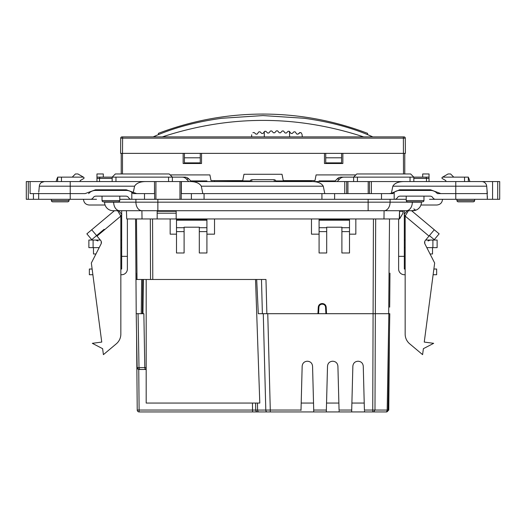 <?xml version="1.0" encoding="UTF-8"?>
<svg xmlns="http://www.w3.org/2000/svg" width="526" height="526" viewBox="0 0 526 526"><rect width="100%" height="100%" fill="white"/><g stroke="black" fill="none" stroke-linecap="round" stroke-linejoin="round"><path stroke-width="0.79" d="M176.177 218.954L157.169 218.954L157.169 213.194L176.177 213.194L176.177 218.954L383.973 218.954L384.098 210.716M176.177 213.194L176.177 211.294L157.169 211.294L157.169 213.194M176.177 210.663L176.177 211.294L157.169 211.294L157.169 210.663M383.973 218.954L399.273 218.954L399.563 210.716M479.423 181.562L492.573 181.562L492.573 199.308L487.339 199.308L487.01 189.801L487.339 193.607L437.356 193.607L487.339 193.607L486.695 186.191A5.069 5.069 0 0 0 481.645 181.562L404.632 181.562C398.655 181.509 394.724 183.055 392.843 186.191L391.403 193.259L399.635 189.801L430.557 189.801L440.854 193.607M391.403 193.259L389.339 193.607L181.227 193.607M154.651 193.607L136.661 193.607L126.365 189.801L95.443 189.801L85.146 193.607L31.369 193.607M33.427 193.607L33.427 199.308L26.3 199.308L26.3 181.562L30.1 181.562L30.1 193.607L85.146 193.607M157.169 218.954L126.727 218.954L126.437 210.716M142.027 218.954L141.902 210.716M399.589 218.954L399.556 211.294L403.028 211.294L402.962 213.194L399.589 218.954M52.508 181.562L41.469 181.562M30.1 181.562L154.499 181.562L154.499 193.607M437.356 193.607A8.87 8.87 0 0 0 430.557 190.438L399.635 190.438A8.87 8.87 0 0 0 394.184 192.312L394.184 199.308L154.651 199.308L154.499 181.562M154.651 181.562L189.524 181.562C195.494 181.509 199.426 183.055 201.307 186.191L202.819 193.607M201.307 186.191L323.273 186.191C321.399 183.055 317.467 181.509 311.491 181.562L189.524 181.562M311.477 180.615L311.477 181.562L344.754 181.562L344.754 193.607M404.632 181.562L344.754 181.562M492.573 181.562L499.7 181.562L499.7 199.308L492.573 199.308M477.332 181.562L478.154 181.562M334.635 181.562L337.087 178.985A6.338 6.029 -90 0 1 341.348 177.13L353.623 177.13L356.792 173.961L410.661 173.961L413.83 177.13L413.83 181.562M112.169 181.562L112.169 177.13L115.339 173.961L169.208 173.961L172.377 177.13L96.962 177.13L96.962 181.562M468.331 181.562L468.331 177.13L453.754 177.13L450.585 173.961L448.067 173.961L442.031 177.446L442.031 178.399L445.818 180.582L445.903 181.562M80.097 181.562L80.182 180.582L83.969 178.399L83.969 177.446L77.933 173.961L75.415 173.961L72.246 177.13L57.669 177.13L57.669 181.562M422.7 177.13L422.7 173.961L429.038 173.961L429.038 177.13L353.623 177.13L353.623 181.562M172.377 181.562L172.377 177.13L184.652 177.13A6.338 6.029 90 0 1 188.913 178.985L191.365 181.562M343.892 177.13A6.338 6.029 90 0 0 339.632 178.985L337.179 181.562M188.821 181.562L186.368 178.985A6.338 6.029 -90 0 0 182.108 177.13M429.038 177.13L429.038 181.562M96.488 199.308L33.427 199.308M38.792 192.082L39.305 186.191A5.069 5.069 0 0 1 44.355 181.562L41.429 182.496M37.806 193.607L38.687 193.259M103.3 177.13L103.3 173.961L96.962 173.961L96.962 177.13M89.262 192.082L95.443 189.801M70.221 199.308L70.221 186.191L134.571 186.191L133.262 192.615M134.571 186.191C136.451 183.055 140.383 181.509 146.359 181.562M181.378 181.562L181.378 193.607M323.273 186.191L324.792 193.607M347.923 193.607L347.923 181.562M368.2 181.562L368.2 193.607M371.369 181.562L371.369 193.607M406.223 200.577L423.969 200.577L423.594 201.471L422.7 201.846L407.492 201.846L406.598 201.471L406.223 200.577L406.223 196.139M474.669 199.308L474.669 200.577L456.923 200.577L456.923 199.308M474.669 200.577L474.294 201.471L473.4 201.846L458.192 201.846L457.291 201.471L458.192 201.846M102.031 200.577L119.777 200.577L119.402 201.471L118.508 201.846L103.3 201.846L102.406 201.471L102.031 200.577L102.031 196.139M100.019 177.13L99.499 178.399L99.499 181.562M51.331 199.308L51.331 200.577L69.077 200.577L69.077 199.308M67.808 201.846L68.709 201.471L69.077 200.577L68.709 201.471L67.808 201.846L52.6 201.846L51.706 201.471L52.6 201.846M57.669 177.479A6.338 1.959 -90 0 0 56.926 178.985L56.131 181.562M442.576 177.13L453.754 177.13M72.246 177.13L83.424 177.13M469.869 181.562L469.074 178.985A6.338 1.959 90 0 0 468.331 177.479M413.83 178.399L426.501 178.399L426.501 181.562M429.038 178.399L426.501 178.399L425.981 177.13M275.479 181.562L275.479 180.181L274.21 179.714L251.79 179.714L250.521 180.181L250.521 181.562M301.194 403.054L313.529 403.054M255.61 403.054L255.728 410.056L137.227 410.043A1.9 1.9 0 0 0 139.127 411.93A1.9 1.9 0 0 1 137.227 410.043L136.556 333.412L136.852 367.575L138.752 369.469L146.182 369.469L139.055 369.469A1.9 1.9 0 0 1 137.154 367.602L139.009 367.615L138.068 313.7L143.861 313.7L144.801 367.615L146.182 367.608L146.182 279.484L143.374 279.477L142.96 313.7M142.322 313.7L142.743 279.477L142.717 281.456L143.368 280.332M142.513 298.492L142.52 297.755L143.151 297.821M137.154 367.602L136.214 313.7L135.557 218.954M388.536 410.043L389.444 333.3L388.773 410.037L386.873 411.93L376.123 411.93M389.707 303.561L389.97 273.139M364.433 410.898L364.715 411.93L319.716 411.93L326.311 411.93L326.35 410.398M351.703 410.398L351.664 411.93L351.71 410.037L339.06 410.037L337.909 366.168C337.547 363.157 335.858 361.513 332.84 361.23L332.577 361.23C329.565 361.513 327.876 363.157 327.514 366.168L326.311 411.93L257.628 411.93A1.9 1.9 0 0 1 255.728 410.056L257.589 410.076L257.464 403.054M258.93 411.93A1.9 1.341 90 0 1 257.589 410.076L270.285 410.043L267.76 313.7L373.092 313.7L372.743 410.043L388.103 410.056A1.9 1.9 90 0 1 386.202 411.93L372.743 411.93L372.743 410.043L364.406 410.037L363.262 366.168C362.894 363.157 361.204 361.513 358.193 361.23L357.93 361.23C354.912 361.513 353.222 363.157 352.861 366.168L351.71 410.037M339.079 410.898L339.106 411.93L351.664 411.93L339.106 411.93M152.566 218.954L152.783 279.477L265.972 279.477L261.488 279.477L262.382 313.7L266.866 313.7L258.299 313.7L256.688 279.477M265.972 279.477L266.866 313.7L317.934 313.7L318.276 307.164C318.592 304.962 319.861 303.758 322.07 303.561L322.399 303.561C324.614 303.758 325.877 304.962 326.192 307.164L326.534 313.7L389.786 313.7L388.103 410.056A1.9 1.9 90 0 1 386.202 411.93M146.182 369.469L138.752 369.469L139.127 411.93L252.565 411.93L252.441 403.054M146.182 279.477L146.182 403.054L259.798 403.054L255.537 279.477M149.877 411.93L139.127 411.93A1.9 1.9 0 0 1 137.227 410.043L136.865 367.759M211.353 411.93L212.241 411.93M194.87 411.93L182.831 411.93L194.87 411.93M260.784 411.93L248.739 411.93L260.784 411.93M227.83 411.93L232.262 411.93M178.393 411.93L182.831 411.93M286.762 411.93L282.33 411.93L286.762 411.93M319.716 411.93L315.284 411.93L319.716 411.93M364.459 411.93L372.743 411.93M313.733 410.898L312.562 366.168C312.194 363.157 310.504 361.513 307.493 361.23L307.23 361.23C304.212 361.513 302.522 363.157 302.161 366.168L301.003 410.398M313.759 411.93L313.706 410.037L326.363 410.037M255.728 410.056A1.9 1.9 90 0 0 257.628 411.93A1.9 1.9 0 0 1 255.728 410.056A1.9 1.9 90 0 0 257.628 411.93M325.903 313.7L325.561 307.197A3.169 3.169 0 0 0 322.399 304.192L322.07 304.192A3.169 3.169 0 0 0 318.907 307.197L318.565 313.7M143.072 304.192L142.441 304.192L143.072 304.192M326.547 403.054L338.875 403.054M351.894 403.054L364.222 403.054M363.644 136.885C296.546 114.905 229.454 114.905 162.356 136.885L153.145 136.885L157.34 135.07C176 127.207 197.546 121.598 221.965 118.258L263 115.575L304.035 118.258C328.434 121.598 349.974 127.2 368.66 135.07L372.855 136.885L371.132 136.885M372.855 136.885L367.575 134.617L367.569 133.334C333.885 120.546 299.031 114.129 263 114.07C226.969 114.129 192.115 120.546 158.431 133.334L158.425 134.617L157.215 135.123M153.329 136.806L157.432 136.885M403.383 136.885L404.014 136.885A1.269 1.269 -90 0 1 405.283 138.147L403.383 138.147L403.383 136.885L121.986 136.885A1.269 1.269 0 0 0 120.717 138.147L403.383 138.147L403.501 173.961M122.617 136.885L122.499 153.362L120.599 153.362L121.23 153.362L121.23 173.961M120.599 153.362L120.717 138.147M122.499 173.961L122.499 153.362L405.401 153.362L405.283 138.147A1.269 1.269 0 0 0 404.014 136.885A1.269 1.269 0 0 1 405.283 138.147M404.77 173.961L404.77 153.362L405.401 153.362M122.499 153.362L183.147 153.362L183.147 163.501L201.53 163.501L201.53 153.362L324.47 153.362L324.47 163.501L342.853 163.501L342.853 153.362L403.501 153.362M170.161 174.908L209.894 174.908L211.031 180.615L242.723 180.615L243.985 174.277L282.015 174.277L283.277 180.615L314.969 180.615L316.106 174.908L355.839 174.908M294.264 131.809L295.264 131.927L296.69 134.012L297.946 134.176L299.853 132.526L301.109 132.716L301.753 133.828M300.221 132.578L297.946 134.176L296.69 134.012L295.264 131.927M302.016 134.281L302.332 136.885M301.109 132.716C302.779 135.603 302.779 135.603 301.109 132.716M292.16 133.505L294.008 131.783L292.16 133.505L290.898 133.387L289.655 131.71L290.898 133.387M289.655 136.885L289.399 131.355A158.431 158.431 0 0 0 288.136 131.257L286.348 133.045A156.531 156.531 0 0 0 285.085 132.979L283.514 131A158.431 158.431 0 0 0 282.245 130.954L280.529 132.808A156.531 156.531 0 0 0 279.26 132.782L277.616 130.869A158.431 158.431 0 0 0 276.347 130.869L274.704 132.782A156.531 156.531 0 0 0 273.435 132.808L271.718 130.954A158.431 158.431 0 0 0 270.456 131L268.885 132.979A156.531 156.531 0 0 0 267.616 133.045L265.834 131.257A158.431 158.431 0 0 0 264.571 131.355L263.072 133.387L264.308 131.71L264.308 136.885M252.855 132.716L254.111 132.526L256.024 134.176L254.111 132.526L252.855 132.716C251.191 135.603 251.191 135.603 252.855 132.716C251.191 135.603 251.191 135.603 252.855 132.716M258.7 131.927L257.28 134.012L258.7 131.927L259.726 131.809M263.072 133.387L261.81 133.505L259.962 131.783M257.28 134.012L256.024 134.176M251.632 136.885L251.678 134.761M121.848 214.417L120.842 216.087L97.014 236.082L100.676 240.454A3.169 3.169 0 0 1 101.071 243.926L91.34 263.026L101.748 342.078L92.326 343.32L102.616 348.672L103.405 354.642L116.318 343.807A12.677 12.677 0 0 0 120.842 334.102L120.842 216.087L117.64 210.716M97.014 236.082L91.715 229.77L86.862 233.846L91.748 239.672L104.128 229.283M103.405 354.642L116.318 343.807M429.038 205.015L420.945 205.015A8.554 8.554 0 0 1 412.877 210.716L113.123 210.716L114.425 210.716L91.715 229.77M121.677 214.214L118.744 210.716M389.674 307.164L389.746 298.492M373.434 218.954L373.092 313.7L389.615 313.7M136.03 273.139L136.083 279.477L142.112 279.477M186.184 162.869L186.178 163.501M200.261 153.362L200.261 157.8L184.416 157.8L184.416 153.362M184.416 157.8L184.416 162.869L200.261 162.869L200.261 157.8M250.521 180.931L214.523 180.615M327.455 162.869L327.455 163.501M198.545 163.501L198.545 162.869M170.161 218.954L170.161 234.162L176.493 234.162M349.507 234.162L355.839 234.162L355.839 218.954M326.692 231.604L326.692 227.193L341.9 227.193L341.9 252.98L349.507 252.98L349.507 220.197L319.085 220.197L319.085 231.604L326.692 231.604L326.692 252.98L319.085 252.98L319.085 231.604M311.477 218.954L311.477 234.162L319.085 234.162M206.915 234.162L214.523 234.162L214.523 218.954M184.1 231.604L184.1 227.193L199.308 227.193L199.308 252.98L206.915 252.98L206.915 220.197L176.493 220.197L176.493 231.604L184.1 231.604L184.1 252.98L176.493 252.98L176.493 231.604M176.493 220.197L176.493 218.954M206.915 181.562L206.915 180.931L190.76 180.931M206.915 220.197L206.915 218.954M214.523 180.931L214.523 181.562M311.477 180.931L275.479 180.931M339.822 163.501L339.816 162.869M325.739 157.8L325.739 162.869L341.584 162.869L341.584 157.8L325.739 157.8L325.739 153.362M341.584 153.362L341.584 157.8M349.507 220.197L349.507 218.954M335.24 180.931L319.085 180.931L319.085 181.562M319.085 220.197L319.085 218.954M349.507 219.592L319.085 219.592M206.915 219.592L176.493 219.592M152.783 279.477L137.01 279.477L136.484 218.954M141.658 279.477L141.244 313.7L136.385 313.7M432.517 247.641L432.517 253.979L430.044 253.979M404.323 240.034L405.158 240.034M425.672 240.034L437.126 240.034L437.126 247.641L426.816 247.641M405.158 247.641L404.323 247.641M428.986 236.082L405.158 216.087L405.158 334.102A12.677 12.677 0 0 0 409.682 343.807L422.595 354.642L423.384 348.672L433.674 343.32L424.252 342.078L434.66 263.026L424.929 243.926A3.169 3.169 0 0 1 425.324 240.454L434.285 229.77L439.138 233.846L434.252 239.672L429.394 235.595M408.36 210.716L405.158 216.087L404.152 214.417M407.255 210.716L404.323 214.214M434.285 229.77L411.575 210.716L415.731 210.229L413.83 208.881M407.834 211.669L407.209 212.741M406.223 199.308L394.612 199.308A3.169 3.169 0 0 0 397.36 197.723A3.169 3.169 0 0 1 400.102 196.139L430.09 196.139A3.169 3.169 0 0 1 432.832 197.723A3.169 3.169 0 0 0 435.581 199.308L429.512 199.308M487.339 199.308L487.339 197.723L487.339 199.308L435.581 199.308M154.651 199.308L119.777 199.308M82.385 199.308L90.419 199.308A3.169 3.169 0 0 0 93.168 197.723A3.169 3.169 0 0 1 95.91 196.139L125.898 196.139A3.169 3.169 0 0 1 128.64 197.723A3.169 3.169 0 0 0 131.388 199.308L131.816 199.308L131.816 192.312A8.87 8.87 0 0 0 126.365 190.438L95.443 190.438A8.87 8.87 0 0 0 88.644 193.607M131.816 192.312L133.163 193.607L144.492 193.607L144.492 199.308M204.062 199.308L204.062 193.607L321.938 193.607L321.938 199.308M381.508 199.308L381.508 193.607L392.837 193.607L394.184 192.312M120.842 269.023L121.677 269.023L121.677 210.716M121.677 256.346L127.377 256.346L127.377 218.954M420.945 205.015L436.804 205.015C440.269 204.673 442.169 202.773 442.511 199.308M421.431 202.162A8.554 8.554 0 0 1 412.877 210.716A8.554 8.554 0 0 0 421.431 202.162L104.569 202.162A8.554 8.554 0 0 0 113.123 210.716M405.158 274.723L404.323 274.723A5.701 5.701 0 0 1 398.623 269.023L398.623 218.954M398.623 256.346L404.323 256.346L404.323 210.716M405.158 269.023L404.323 269.023L404.323 256.346M404.323 217.685L404.323 214.575M433.865 269.023L436.646 269.023L436.646 274.723L433.115 274.723M83.489 199.308C83.831 202.773 85.731 204.673 89.196 205.015L105.055 205.015M121.677 214.575L121.677 217.685M120.842 274.723L121.677 274.723A5.701 5.701 0 0 0 127.377 269.023L127.377 256.346M92.885 274.723L89.354 274.723L89.354 269.023L92.135 269.023M38.661 193.607L38.661 199.308M487.339 197.723L487.339 196.139L487.339 197.723M95.956 253.979L93.483 253.979L93.483 247.641M99.184 247.641L88.874 247.641L88.874 240.034L100.328 240.034M120.842 240.034L121.677 240.034M121.677 247.641L120.842 247.641M337.087 178.985L339.632 178.985M357.424 177.13L357.424 181.562M410.024 181.562L410.024 177.13M168.576 177.13L168.576 181.562M115.976 177.13L115.976 181.562M186.368 178.985L188.913 178.985M28.286 199.308L28.286 181.562M39.305 186.191L70.221 186.191L70.221 181.562M155.92 199.308L155.92 181.562M179.958 181.562L179.958 199.308M346.654 181.562L346.654 193.607M369.469 193.607L369.469 181.562M392.843 186.191L486.695 186.191M455.779 181.562L455.779 199.308M497.714 181.562L497.714 199.308M96.962 178.399L112.169 178.399M464.53 177.13L464.53 181.562M61.47 177.13L61.47 181.562M274.21 179.714L274.21 181.562M251.79 181.562L251.79 179.714M146.149 369.469A1.9 1.341 -90 0 1 144.801 367.615L139.009 367.615A1.9 1.341 -90 0 0 140.35 369.469M267.149 411.93A1.9 1.341 90 0 1 265.801 410.076L263.276 313.7M142.401 307.197L143.039 307.197M301.01 410.037L270.285 410.043L270.285 411.93M375.676 218.954L374.985 410.043L373.644 411.93M385.834 411.93A1.9 1.341 90 0 0 387.175 410.043L388.859 313.7M388.688 313.7L389.516 218.954M341.9 231.611L349.507 231.611M349.507 227.705L341.9 227.705M326.692 227.705L319.085 227.705M199.308 231.611L206.915 231.611M184.1 227.705L176.493 227.705M206.915 227.705L199.308 227.705M150.541 279.477L150.324 218.954M424.765 241.427L424.765 243.551M432.898 240.034L432.898 247.641M119.711 210.716A8.554 6.049 -90 0 1 113.662 202.162L113.662 201.846M135.912 199.308L135.912 202.162A8.554 6.049 90 0 0 141.961 210.716M157.866 210.716L157.866 199.308M368.134 199.308L368.134 210.716M384.039 210.716A8.554 6.049 -90 0 0 390.088 202.162L390.088 199.308M412.338 201.846L412.338 202.162A8.554 6.049 90 0 1 406.289 210.716M191.385 193.607L191.385 199.308M334.615 199.308L334.615 193.607M93.102 240.034L93.102 247.641M101.235 243.551L101.235 241.427M181.227 199.308L181.227 181.562M423.969 200.577L423.969 196.139M423.969 190.438L423.969 189.801M406.223 190.438L406.223 189.801M456.923 200.577L457.291 201.471L456.923 200.577M474.294 201.471L473.4 201.846M119.777 200.577L119.777 196.139M119.777 190.438L119.777 189.801M102.031 190.438L102.031 189.801M51.331 200.577L51.706 201.471M428.059 240.961L430.301 240.034M97.941 240.961L95.699 240.034"/></g></svg>
